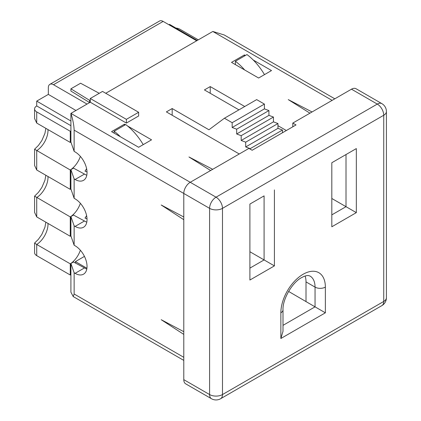 <?xml version="1.0" encoding="UTF-8"?>
<svg xmlns="http://www.w3.org/2000/svg" width="421" height="421" viewBox="0 0 421 421"><rect width="100%" height="100%" fill="white"/><g stroke="black" fill="none" stroke-linecap="round" stroke-linejoin="round"><path stroke-width="0.63" d="M331.816 214.873L346.009 206.679L346.009 154.544L331.816 162.738L356.329 148.581L356.329 212.637L331.816 198.486M356.329 212.637L331.816 226.787L331.816 162.732M346.009 154.544L356.329 148.581M249.9 251.737L264.093 259.931L264.093 195.876L249.9 204.069L264.093 195.876M249.9 268.124L264.093 259.931L274.413 265.888L249.9 280.039L249.9 204.069M274.413 189.918L274.413 265.888M283.001 325.354L315.045 306.851L288.606 291.432M138.635 112.275L102.519 91.42L90.262 98.498L126.379 119.348L138.635 112.275L138.635 116.001L126.379 123.074L126.379 119.348M90.262 98.498L90.262 102.219L126.379 123.074M183.788 379.658L209.59 394.551A9.12 5.268 120 0 0 211.479 398.729L185.677 383.831A9.12 5.268 -60 0 1 183.788 379.658L183.788 193.455A9.12 5.268 -60 0 1 190.239 182.288L216.036 197.181A9.12 5.268 120 0 0 209.59 208.353L74.138 130.152L74.138 151.376L75.101 151.934A16.877 9.741 60 0 1 86.126 166.805A16.877 9.741 60 0 1 83.542 180.33A16.877 9.741 60 0 1 75.101 179.493L74.138 178.936L74.138 198.302L70.912 188.987L70.912 169.626L73.491 168.137L86.779 175.31M74.138 151.376L70.912 142.066L70.912 113.391L90.262 102.219M70.912 169.626L74.138 178.936M74.138 198.302L75.101 198.859A16.877 9.741 60 0 1 86.126 213.731A16.877 9.741 60 0 1 83.542 227.251A16.877 9.741 60 0 1 75.101 226.414L74.138 225.856L74.138 245.222L75.101 245.78A16.877 9.741 60 0 1 86.126 260.652A16.877 9.741 60 0 1 83.542 274.171A16.877 9.741 60 0 1 75.101 273.34L74.138 272.776L74.138 294.005L183.788 357.313M86.779 222.23L73.491 215.057L70.912 216.547L74.138 225.856M312.04 111.96L288.28 99.614L309.951 113.17M86.779 269.151L73.491 261.978L70.912 263.467L74.138 272.776M74.138 294.005L73.191 296.547L70.912 292.142L70.912 263.467M211.479 398.729A9.12 9.12 0 0 0 220.599 398.729A9.12 5.268 60 0 0 222.488 394.551L383.742 301.452L383.742 115.254L222.488 208.353L222.488 394.551A9.12 5.268 0 0 1 209.59 394.551L209.59 208.353A9.12 5.268 0 0 0 222.488 208.353A9.12 5.268 60 0 0 216.036 197.181L377.29 104.082L351.488 89.189A9.12 5.268 -60 0 1 356.05 88.736L381.852 103.629A9.12 5.268 -60 0 0 377.29 104.082A9.12 5.268 60 0 1 383.742 115.254A9.12 5.268 -0 0 0 386.415 111.528A9.12 9.12 0 0 0 381.852 103.629M351.488 89.189L292.795 123.074L292.795 126.8M163.148 21.413L53.493 84.716A7.299 4.215 -120 0 0 49.846 84.358L159.496 21.05A7.299 4.215 60 0 1 163.148 21.413L196.686 40.774L105.739 93.283L212.815 31.464L224.214 34.964L334.811 98.814M74.138 130.152C73.933 125.069 72.854 119.48 70.912 113.391L190.239 182.288L248.932 148.397L252.158 150.26L296.021 124.937L292.795 123.074M183.788 216.994L161.211 205.001L183.788 219.699M183.788 334.4L161.211 319.702L183.788 331.69M74.138 245.222L70.912 235.913L70.912 216.547M306.014 301.641L306.014 281.902A24.171 13.956 120 0 0 305.093 276.034M325.365 287.117L325.365 312.814L315.045 306.851L315.045 287.117A7.299 4.215 180 0 0 325.365 287.117A31.47 18.171 -60 0 0 303.115 274.266A31.47 18.171 -60 0 0 280.86 312.814A7.299 4.215 0 0 0 283.001 309.83L283.001 331.316L280.86 338.505L280.86 312.814L280.86 326.591M286.343 130.521L277.96 125.679M244.743 106.502L210.232 86.579L204.427 89.931L238.933 109.855M210.232 93.283L210.232 86.579M172.178 115.254L172.178 108.55L208.942 129.779L224.425 118.233L256.673 99.614L264.414 104.082L264.414 108.881L268.93 110.57L268.93 115.365L273.445 117.054L273.445 121.853L277.96 123.537L277.96 128.337L282.475 130.026L282.475 132.757M224.425 118.233L232.166 122.7L232.166 127.5L236.676 129.189L236.676 133.983L241.191 135.673L241.191 140.472L245.706 142.161L245.706 146.955L250.221 148.645L282.475 130.026M250.221 148.645L250.221 149.145M245.706 146.955L277.96 128.337M245.706 142.161L277.96 123.537M241.191 140.472L273.445 121.853M241.191 135.673L273.445 117.054M236.676 133.983L268.93 115.365M236.676 129.189L268.93 110.57M232.166 127.5L264.414 108.881M232.166 122.7L264.414 104.082M212.71 169.31L188.95 156.965L210.621 170.516M244.417 56.046L244.417 54.925L231.518 62.376L258.61 78.017L271.508 70.565L253.258 60.029M245.385 55.488L244.417 54.925M125.416 124.753L124.448 124.19L111.544 131.641L138.635 147.282L151.539 139.83L127.51 125.963M172.178 108.55L166.374 111.902L239.26 153.981M124.448 125.311L124.448 124.19M198.302 39.842L179.92 29.233A7.299 4.215 0 0 0 175.878 28.049M120.385 136.741A45.61 26.334 -120 0 0 114.128 131.268L114.128 133.131M114.128 131.268L125.737 124.563A45.61 26.334 -120 0 1 143.219 144.635M75.954 110.481L48.336 94.399L48.336 87.7A7.299 4.215 -120 0 1 49.846 84.358M70.912 121.006L36.727 101.103L48.336 94.399M99.245 93.309L80.585 83.226L70.912 88.815L70.912 91.047L89.615 102.592L89.615 100.361L90.262 99.987M70.912 88.815L89.615 100.361M53.493 84.716L87.036 104.082L89.615 102.592M197.217 40.469L169.595 24.392L168.953 24.765M264.483 74.622A45.61 26.334 -120 0 0 247.001 54.556L235.386 61.256L235.386 64.608M244.669 69.965A45.61 26.334 -120 0 0 235.386 61.256M75.427 263.067L75.427 261.609L86.926 268.245M36.727 101.103L36.727 105.945A7.299 4.215 0 0 0 34.585 108.923A7.299 4.215 0 0 0 36.727 111.902L70.265 131.268L70.912 130.894M70.928 142.119A16.903 9.757 120 0 0 70.265 142.44L36.727 123.074L34.585 118.533L34.585 108.923M70.265 142.44L70.265 131.268M70.928 189.045A16.903 9.757 120 0 0 70.265 189.361L70.265 169.995A16.903 9.757 120 0 0 80.364 156.386M70.265 169.995L34.585 149.218L38.437 145.434L41.853 140.556L44.942 133.362L45.847 128.342M70.265 189.361L36.727 170L34.585 165.458L34.585 149.218M70.928 235.965A16.903 9.757 120 0 0 70.265 236.286L70.265 216.92A16.903 9.757 120 0 0 80.364 203.306M70.265 216.92L34.585 196.139L38.437 192.355L41.853 187.482L44.942 180.283L45.847 175.262M70.265 236.286L36.727 216.92L34.585 212.379L34.585 196.139M70.265 263.841L36.727 244.475L36.727 255.647L70.265 275.013L70.265 263.841A16.903 9.757 120 0 0 80.364 250.232M36.727 255.647A7.299 4.215 180 0 1 34.585 252.668L34.585 243.059L38.437 239.275L41.853 234.402L44.942 227.208L45.847 222.188M70.912 274.639L70.265 275.013M47.994 223.425A16.903 9.757 -60 0 1 36.727 244.475L34.585 243.059M36.727 105.945L70.912 125.684M84.453 256.394L75.427 261.609M86.61 215.636A36.059 20.818 -60 0 1 85.005 218.094A36.059 20.818 -60 0 1 87.026 218.894M86.61 168.716A36.059 20.818 -60 0 1 85.005 171.168A36.059 20.818 -60 0 1 87.026 171.968M306.014 281.902L315.045 287.117A24.171 13.956 120 0 0 310.04 276.05L308.656 275.602C307.635 275.376 306.041 275.671 303.873 276.481L301.604 277.607C292.263 282.38 282.465 299.357 283.001 309.83M75.101 179.493L84.274 174.199M75.101 226.414L84.274 221.12M75.101 273.34L84.274 268.045M386.415 297.731A9.12 5.268 0 0 1 383.742 301.452A9.12 5.268 60 0 1 381.852 305.63A9.12 9.12 0 0 0 386.415 297.731L386.415 111.528M332.137 100.361L212.815 31.464M325.365 312.814L280.86 338.505M36.727 111.902L36.727 123.074M47.994 129.584A16.903 9.757 -60 0 1 36.727 150.634L36.727 170M47.994 176.504A16.903 9.757 -60 0 1 36.727 197.554L36.727 216.92M73.191 296.547L183.788 360.397M220.599 398.729L381.852 305.63"/></g></svg>
